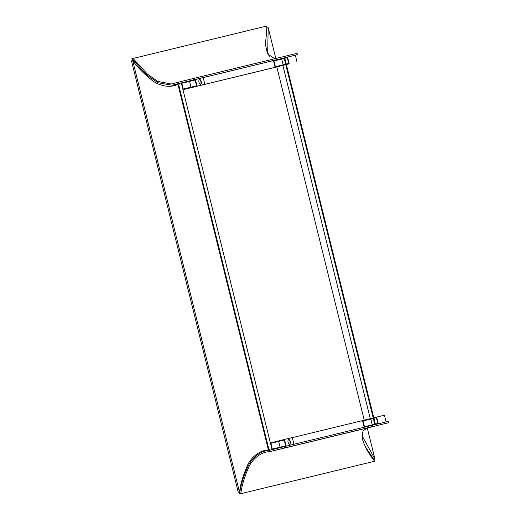 <?xml version="1.0" encoding="UTF-8"?>
<svg xmlns="http://www.w3.org/2000/svg" width="520" height="520" viewBox="0 0 520 520"><rect width="100%" height="100%" fill="white"/><g stroke="black" fill="none" stroke-linecap="round" stroke-linejoin="round"><path stroke-width="0.78" d="M173.043 85.553L173.147 84.942L172.139 85.195L172.036 85.8M263.9 451.672L263.517 451.172M262.892 451.925L262.509 451.425M239.473 491.998L238.258 492.297L131.488 60.859L132.698 60.554C137.319 67.034 143.254 73.19 150.501 79.027C157.417 85.52 169.605 88.569 177.925 84.338L178.841 85.54L268.658 448.474L268.405 449.956C259.084 450.119 249.717 458.497 246.623 467.447C242.931 475.963 240.546 484.146 239.473 491.998L132.698 60.554M268.405 449.956L177.925 84.338M269.698 451.659L374.978 426.127C369.61 426.784 365.651 428.454 363.09 431.138C361.745 434.408 361.745 437.769 363.09 441.22C365.632 448.221 369.473 454.896 374.621 461.24L239.558 494C240.669 485.823 243.191 477.288 247.111 468.403C250.542 459.154 260.007 450.469 269.952 450.171L269.698 451.659C260.377 451.822 251.017 460.2 247.917 469.144C244.225 477.659 241.839 485.843 240.767 493.701L239.558 494M240.767 493.701L374.621 461.24M172.055 85.215L158.126 82.764L147.16 75.302L131.846 58.76L266.909 26L265.531 44.895L267.442 53.807L274.775 58.754M133.055 58.455L147.478 74.178L157.768 81.406L171.145 84.013L178.275 82.238L179.192 83.441L173.147 84.942M178.275 82.238L178.861 82.095L179.192 83.441L181.285 82.934L182.949 89.648L282.874 65.416L276.822 66.924L364.254 420.225M203.203 77.617L273.436 60.587L275.1 67.301L275.502 67.204L289.218 63.791L287.553 57.077L203.203 77.617L273.436 60.587M269.418 56.83L267.677 52.351L268.203 27.703L266.994 28.002L265.467 43.816M284.55 59.904L284.85 58.409L283.641 58.708M374.368 422.838L375.329 424.028L374.114 424.333M362.434 432.64L362.986 437.482L374.972 459.141L373.763 459.446L365.066 446.186M374.972 459.141L367.282 428.064M275.821 58.5L268.203 27.703M374.413 422.825L373.328 418.444L374.387 422.715L374.01 424.938M373.21 417.95L285.786 64.695L373.21 417.95M283.25 58.208L284.628 60.008L285.662 64.201L284.596 59.898M375.329 424.028L373.913 418.294M373.789 417.807L286.37 64.552M286.247 64.058L284.85 58.409M182.956 89.681L276.822 66.924M272.044 449.663L182.949 89.648L197.067 86.138L195.403 79.424L203.177 77.539L203.294 77.981L204.841 84.253L182.949 89.648M270.003 450.157L268.625 448.357L178.867 85.651L179.244 83.427L181.285 82.934L179.192 83.441L297.421 54.684L297.089 53.339L192.978 78.585L193.31 79.93M275.1 67.301L282.874 65.416L370.305 418.717M364.195 427.323L362.531 420.602L292.298 437.632M179.244 83.427L173.192 84.929L173.004 86.047M263.263 450.762L263.952 451.666M284.401 448.006L270.283 451.516L269.952 450.171L284.07 446.661L284.401 448.006L388.512 422.76L388.18 421.415L284.07 446.661M270.283 451.516L388.512 422.76M295.334 55.205L297.421 54.684M178.861 82.095L192.978 78.585M293.937 444.269L292.272 437.554L284.499 439.439L286.163 446.154L293.937 444.269M270.381 442.949L284.499 439.439M284.206 439.985L285.649 445.809L272.337 449.118L270.894 443.293L284.206 439.985M289.705 444.659C290.57 442.494 290.108 440.654 288.334 439.147M288.529 439.056L288.522 439.056C287.423 441.311 287.885 443.176 289.913 444.652C291.012 442.403 290.55 440.538 288.529 439.056M280.111 447.232L278.668 441.409L284.219 440.031M270.894 443.293L278.668 441.409M195.124 80.015L181.799 83.278L183.242 89.102L196.553 85.794L195.111 79.969L181.799 83.278M200.817 84.637C198.79 83.155 198.328 81.289 199.427 79.04C201.455 80.516 201.922 82.381 200.817 84.637L200.817 84.637M199.238 79.131C201.013 80.639 201.474 82.478 200.609 84.643M189.579 81.393L191.016 87.217M197.067 86.138L204.841 84.253M195.403 79.424L181.285 82.934M282.874 65.416L289.218 63.791M296.992 61.906L295.328 55.191L287.553 57.077M273.949 60.938L275.392 66.755L288.704 63.447L287.261 57.623L273.949 60.938L281.723 59.052L283.166 64.87M287.274 57.668L281.723 59.052M362.531 420.602L376.649 417.092L378.313 423.813L386.087 421.922L384.423 415.207L376.649 417.092M372.262 424.885L370.819 419.068L363.044 420.953L376.356 417.638L377.8 423.462L364.488 426.771L363.044 420.953M370.819 419.068L376.37 417.684"/></g></svg>
